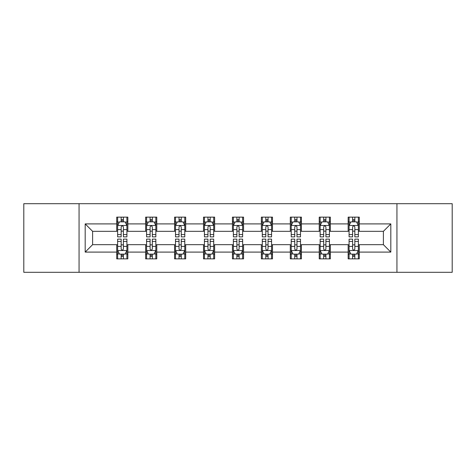 <?xml version="1.0" encoding="UTF-8"?>
<svg xmlns="http://www.w3.org/2000/svg" width="476" height="476" viewBox="0 0 476 476"><rect width="100%" height="100%" fill="white"/><g stroke="black" fill="none" stroke-linecap="round" stroke-linejoin="round"><path stroke-width="0.71" d="M396.936 272.308L452.2 272.308L452.2 203.692L396.936 203.692L396.936 272.308L79.064 272.308L79.064 203.692L23.8 203.692L23.8 272.308L79.064 272.308M396.936 203.692L79.064 203.692M359.285 223.904L359.285 217.139L348.158 217.139L348.158 223.904L330.356 223.904L330.356 217.139L319.229 217.139L319.229 223.904L301.427 223.904L301.427 217.139L290.3 217.139L290.3 223.904L272.492 223.904L272.492 217.139L261.366 217.139L261.366 223.904L243.563 223.904L243.563 217.139L232.437 217.139L232.437 223.904L214.634 223.904L214.634 217.139L203.508 217.139L203.508 223.904L185.7 223.904L185.7 217.139L174.573 217.139L174.573 223.904L156.771 223.904L156.771 217.139L145.644 217.139L145.644 223.904L127.842 223.904L127.842 217.139L116.715 217.139L116.715 223.904L85.186 223.904L85.186 252.096L92.606 244.676L116.715 244.676L116.715 258.861L127.842 258.861L127.842 244.676L145.644 244.676L145.644 258.861L156.771 258.861L156.771 244.676L174.573 244.676L174.573 258.861L185.7 258.861L185.7 244.676L203.508 244.676L203.508 258.861L214.634 258.861L214.634 244.676L232.437 244.676L232.437 258.861L243.563 258.861L243.563 244.676L261.366 244.676L261.366 258.861L272.492 258.861L272.492 244.676L290.3 244.676L290.3 258.861L301.427 258.861L301.427 244.676L319.229 244.676L319.229 258.861L330.356 258.861L330.356 244.676L348.158 244.676L348.158 258.861L359.285 258.861L359.285 244.676L383.394 244.676L383.394 231.324L359.285 231.324L359.285 223.904L390.814 223.904L390.814 252.096L359.285 252.096M348.158 252.096L330.356 252.096M319.229 252.096L301.427 252.096M290.3 252.096L272.492 252.096M261.366 252.096L243.563 252.096M232.437 252.096L214.634 252.096M203.508 252.096L185.7 252.096M174.573 252.096L156.771 252.096M145.644 252.096L127.842 252.096M116.715 252.096L85.186 252.096M348.158 223.904L348.158 231.324L330.356 231.324L330.356 223.904M319.229 223.904L319.229 231.324L301.427 231.324L301.427 223.904M290.3 223.904L290.3 231.324L272.492 231.324L272.492 223.904M261.366 223.904L261.366 231.324L243.563 231.324L243.563 223.904M232.437 223.904L232.437 231.324L214.634 231.324L214.634 223.904M203.508 223.904L203.508 231.324L185.7 231.324L185.7 223.904M174.573 223.904L174.573 231.324L156.771 231.324L156.771 223.904M145.644 223.904L145.644 231.324L127.842 231.324L127.842 223.904M116.715 223.904L116.715 231.324L92.606 231.324L85.186 223.904M92.606 231.324L92.606 244.676M390.814 252.096L383.394 244.676M383.394 231.324L390.814 223.904M116.715 221.774L117.637 221.774M121.166 221.774L123.391 221.774M126.913 221.774L127.842 221.774M116.715 231.14L117.637 231.14M121.166 231.14L123.391 231.14M126.913 231.14L127.842 231.14M116.715 244.86L117.637 244.86M121.166 244.86L123.391 244.86M126.913 244.86L127.842 244.86M116.715 254.226L117.637 254.226M121.166 254.226L123.391 254.226M126.913 254.226L127.842 254.226M145.644 244.86L146.572 244.86M150.095 244.86L152.32 244.86M155.842 244.86L156.771 244.86M145.644 254.226L146.572 254.226M150.095 254.226L152.32 254.226M155.842 254.226L156.771 254.226M145.644 221.774L146.572 221.774M150.095 221.774L152.32 221.774M155.842 221.774L156.771 221.774M145.644 231.14L146.572 231.14M150.095 231.14L152.32 231.14M155.842 231.14L156.771 231.14M174.573 244.86L175.501 244.86M179.024 244.86L181.249 244.86M184.777 244.86L185.7 244.86M174.573 254.226L175.501 254.226M179.024 254.226L181.249 254.226M184.777 254.226L185.7 254.226M174.573 221.774L175.501 221.774M179.024 221.774L181.249 221.774M184.777 221.774L185.7 221.774M174.573 231.14L175.501 231.14M179.024 231.14L181.249 231.14M184.777 231.14L185.7 231.14M203.508 244.86L204.43 244.86M207.958 244.86L210.184 244.86M213.706 244.86L214.634 244.86M203.508 254.226L204.43 254.226M207.958 254.226L210.184 254.226M213.706 254.226L214.634 254.226M203.508 221.774L204.43 221.774M207.958 221.774L210.184 221.774M213.706 221.774L214.634 221.774M203.508 231.14L204.43 231.14M207.958 231.14L210.184 231.14M213.706 231.14L214.634 231.14M232.437 244.86L233.365 244.86M236.887 244.86L239.113 244.86M242.635 244.86L243.563 244.86M232.437 254.226L233.365 254.226M236.887 254.226L239.113 254.226M242.635 254.226L243.563 254.226M232.437 221.774L233.365 221.774M236.887 221.774L239.113 221.774M242.635 221.774L243.563 221.774M232.437 231.14L233.365 231.14M236.887 231.14L239.113 231.14M242.635 231.14L243.563 231.14M261.366 244.86L262.294 244.86M265.816 244.86L268.042 244.86M271.57 244.86L272.492 244.86M261.366 254.226L262.294 254.226M265.816 254.226L268.042 254.226M271.57 254.226L272.492 254.226M261.366 221.774L262.294 221.774M265.816 221.774L268.042 221.774M271.57 221.774L272.492 221.774M261.366 231.14L262.294 231.14M265.816 231.14L268.042 231.14M271.57 231.14L272.492 231.14M290.3 244.86L291.223 244.86M294.751 244.86L296.976 244.86M300.499 244.86L301.427 244.86M290.3 254.226L291.223 254.226M294.751 254.226L296.976 254.226M300.499 254.226L301.427 254.226M290.3 221.774L291.223 221.774M294.751 221.774L296.976 221.774M300.499 221.774L301.427 221.774M290.3 231.14L291.223 231.14M294.751 231.14L296.976 231.14M300.499 231.14L301.427 231.14M319.229 244.86L320.158 244.86M323.68 244.86L325.905 244.86M329.428 244.86L330.356 244.86M319.229 254.226L320.158 254.226M323.68 254.226L325.905 254.226M329.428 254.226L330.356 254.226M319.229 221.774L320.158 221.774M323.68 221.774L325.905 221.774M329.428 221.774L330.356 221.774M319.229 231.14L320.158 231.14M323.68 231.14L325.905 231.14M329.428 231.14L330.356 231.14M348.158 244.86L349.087 244.86M352.609 244.86L354.834 244.86M358.363 244.86L359.285 244.86M348.158 254.226L349.087 254.226M352.609 254.226L354.834 254.226M358.363 254.226L359.285 254.226M348.158 221.774L349.087 221.774M352.609 221.774L354.834 221.774M358.363 221.774L359.285 221.774M348.158 231.14L349.087 231.14M352.609 231.14L354.834 231.14M358.363 231.14L359.285 231.14M123.391 219.549L121.166 219.549M126.913 234.561L123.391 234.561L123.391 236.887L126.913 236.887L126.913 225.576L125.057 221.864L119.494 221.864L117.637 225.576L117.637 236.887L121.166 236.887L121.166 234.561L117.637 234.561M117.637 225.576L117.637 217.139M126.913 225.576L126.913 217.139M121.166 221.864L121.166 217.139M123.391 217.139L123.391 221.864M123.391 234.561L123.391 226.963C122.647 225.535 121.904 225.535 121.166 226.963L121.166 234.561M121.166 256.451L123.391 256.451M117.637 241.439L121.166 241.439L121.166 239.113L117.637 239.113L117.637 250.424L119.494 254.136L125.057 254.136L126.913 250.424L126.913 239.113L123.391 239.113L123.391 241.439L126.913 241.439M126.913 250.424L126.913 258.861M117.637 250.424L117.637 258.861M123.391 254.136L123.391 258.861M121.166 258.861L121.166 254.136M121.166 241.439L121.166 249.037C121.904 250.465 122.647 250.465 123.391 249.037L123.391 241.439M152.32 219.549L150.095 219.549M155.842 234.561L152.32 234.561L152.32 236.887L155.842 236.887L155.842 225.576L153.992 221.864L148.423 221.864L146.572 225.576L146.572 236.887L150.095 236.887L150.095 234.561L146.572 234.561M146.572 225.576L146.572 217.139M155.842 225.576L155.842 217.139M150.095 221.864L150.095 217.139M152.32 217.139L152.32 221.864M152.32 234.561L152.32 226.963C151.576 225.535 150.838 225.535 150.095 226.963L150.095 234.561M181.249 219.549L179.024 219.549M184.777 234.561L181.249 234.561L181.249 236.887L184.777 236.887L184.777 225.576L182.921 221.864L177.358 221.864L175.501 225.576L175.501 236.887L179.024 236.887L179.024 234.561L175.501 234.561M175.501 225.576L175.501 217.139M184.777 225.576L184.777 217.139M179.024 221.864L179.024 217.139M181.249 217.139L181.249 221.864M181.249 234.561L181.249 226.963C180.511 225.535 179.767 225.535 179.024 226.963L179.024 234.561M150.095 256.451L152.32 256.451M146.572 241.439L150.095 241.439L150.095 239.113L146.572 239.113L146.572 250.424L148.423 254.136L153.992 254.136L155.842 250.424L155.842 239.113L152.32 239.113L152.32 241.439L155.842 241.439M155.842 250.424L155.842 258.861M146.572 250.424L146.572 258.861M152.32 254.136L152.32 258.861M150.095 258.861L150.095 254.136M150.095 241.439L150.095 249.037C150.832 250.465 151.576 250.465 152.32 249.037L152.32 241.439M179.024 256.451L181.249 256.451M175.501 241.439L179.024 241.439L179.024 239.113L175.501 239.113L175.501 250.424L177.358 254.136L182.921 254.136L184.777 250.424L184.777 239.113L181.249 239.113L181.249 241.439L184.777 241.439M184.777 250.424L184.777 258.861M175.501 250.424L175.501 258.861M181.249 254.136L181.249 258.861M179.024 258.861L179.024 254.136M179.024 241.439L179.024 249.037C179.767 250.465 180.505 250.465 181.249 249.037L181.249 241.439M210.184 219.549L207.958 219.549M213.706 234.561L210.184 234.561L210.184 236.887L213.706 236.887L213.706 225.576L211.85 221.864L206.286 221.864L204.43 225.576L204.43 236.887L207.958 236.887L207.958 234.561L204.43 234.561M204.43 225.576L204.43 217.139M213.706 225.576L213.706 217.139M207.958 221.864L207.958 217.139M210.184 217.139L210.184 221.864M210.184 234.561L210.184 226.963C209.44 225.535 208.696 225.535 207.958 226.963L207.958 234.561M239.113 219.549L236.887 219.549M242.635 234.561L239.113 234.561L239.113 236.887L242.635 236.887L242.635 225.576L240.785 221.864L235.215 221.864L233.365 225.576L233.365 236.887L236.887 236.887L236.887 234.561L233.365 234.561M233.365 225.576L233.365 217.139M242.635 225.576L242.635 217.139M236.887 221.864L236.887 217.139M239.113 217.139L239.113 221.864M239.113 234.561L239.113 226.963C238.375 225.535 237.631 225.535 236.887 226.963L236.887 234.561M268.042 219.549L265.816 219.549M271.57 234.561L268.042 234.561L268.042 236.887L271.57 236.887L271.57 225.576L269.714 221.864L264.15 221.864L262.294 225.576L262.294 236.887L265.816 236.887L265.816 234.561L262.294 234.561M262.294 225.576L262.294 217.139M271.57 225.576L271.57 217.139M265.816 221.864L265.816 217.139M268.042 217.139L268.042 221.864M268.042 234.561L268.042 226.963C267.304 225.535 266.56 225.535 265.816 226.963L265.816 234.561M207.958 256.451L210.184 256.451M204.43 241.439L207.958 241.439L207.958 239.113L204.43 239.113L204.43 250.424L206.286 254.136L211.85 254.136L213.706 250.424L213.706 239.113L210.184 239.113L210.184 241.439L213.706 241.439M213.706 250.424L213.706 258.861M204.43 250.424L204.43 258.861M210.184 254.136L210.184 258.861M207.958 258.861L207.958 254.136M207.958 241.439L207.958 249.037C208.696 250.465 209.44 250.465 210.184 249.037L210.184 241.439M236.887 256.451L239.113 256.451M233.365 241.439L236.887 241.439L236.887 239.113L233.365 239.113L233.365 250.424L235.215 254.136L240.785 254.136L242.635 250.424L242.635 239.113L239.113 239.113L239.113 241.439L242.635 241.439M242.635 250.424L242.635 258.861M233.365 250.424L233.365 258.861M239.113 254.136L239.113 258.861M236.887 258.861L236.887 254.136M236.887 241.439L236.887 249.037C237.625 250.465 238.369 250.465 239.113 249.037L239.113 241.439M265.816 256.451L268.042 256.451M262.294 241.439L265.816 241.439L265.816 239.113L262.294 239.113L262.294 250.424L264.15 254.136L269.714 254.136L271.57 250.424L271.57 239.113L268.042 239.113L268.042 241.439L271.57 241.439M271.57 250.424L271.57 258.861M262.294 250.424L262.294 258.861M268.042 254.136L268.042 258.861M265.816 258.861L265.816 254.136M265.816 241.439L265.816 249.037C266.56 250.465 267.304 250.465 268.042 249.037L268.042 241.439M294.751 256.451L296.976 256.451M291.223 241.439L294.751 241.439L294.751 239.113L291.223 239.113L291.223 250.424L293.079 254.136L298.642 254.136L300.499 250.424L300.499 239.113L296.976 239.113L296.976 241.439L300.499 241.439M300.499 250.424L300.499 258.861M291.223 250.424L291.223 258.861M296.976 254.136L296.976 258.861M294.751 258.861L294.751 254.136M294.751 241.439L294.751 249.037C295.489 250.465 296.233 250.465 296.976 249.037L296.976 241.439M323.68 256.451L325.905 256.451M320.158 241.439L323.68 241.439L323.68 239.113L320.158 239.113L320.158 250.424L322.008 254.136L327.577 254.136L329.428 250.424L329.428 239.113L325.905 239.113L325.905 241.439L329.428 241.439M329.428 250.424L329.428 258.861M320.158 250.424L320.158 258.861M325.905 254.136L325.905 258.861M323.68 258.861L323.68 254.136M323.68 241.439L323.68 249.037C324.424 250.465 325.162 250.465 325.905 249.037L325.905 241.439M352.609 256.451L354.834 256.451M349.087 241.439L352.609 241.439L352.609 239.113L349.087 239.113L349.087 250.424L350.943 254.136L356.506 254.136L358.363 250.424L358.363 239.113L354.834 239.113L354.834 241.439L358.363 241.439M358.363 250.424L358.363 258.861M349.087 250.424L349.087 258.861M354.834 254.136L354.834 258.861M352.609 258.861L352.609 254.136M352.609 241.439L352.609 249.037C353.353 250.465 354.096 250.465 354.834 249.037L354.834 241.439M296.976 219.549L294.751 219.549M300.499 234.561L296.976 234.561L296.976 236.887L300.499 236.887L300.499 225.576L298.642 221.864L293.079 221.864L291.223 225.576L291.223 236.887L294.751 236.887L294.751 234.561L291.223 234.561M291.223 225.576L291.223 217.139M300.499 225.576L300.499 217.139M294.751 221.864L294.751 217.139M296.976 217.139L296.976 221.864M296.976 234.561L296.976 226.963C296.233 225.535 295.495 225.535 294.751 226.963L294.751 234.561M325.905 219.549L323.68 219.549M329.428 234.561L325.905 234.561L325.905 236.887L329.428 236.887L329.428 225.576L327.577 221.864L322.008 221.864L320.158 225.576L320.158 236.887L323.68 236.887L323.68 234.561L320.158 234.561M320.158 225.576L320.158 217.139M329.428 225.576L329.428 217.139M323.68 221.864L323.68 217.139M325.905 217.139L325.905 221.864M325.905 234.561L325.905 226.963C325.167 225.535 324.424 225.535 323.68 226.963L323.68 234.561M354.834 219.549L352.609 219.549M358.363 234.561L354.834 234.561L354.834 236.887L358.363 236.887L358.363 225.576L356.506 221.864L350.943 221.864L349.087 225.576L349.087 236.887L352.609 236.887L352.609 234.561L349.087 234.561M349.087 225.576L349.087 217.139M358.363 225.576L358.363 217.139M352.609 221.864L352.609 217.139M354.834 217.139L354.834 221.864M354.834 234.561L354.834 226.963C354.096 225.535 353.353 225.535 352.609 226.963L352.609 234.561M126.866 225.481L117.685 225.481M117.637 222.09L119.381 222.09M125.17 222.09L126.913 222.09M121.166 229.593L117.637 229.593M126.913 229.593L123.391 229.593M123.391 220.727L121.166 220.727M117.685 250.519L126.866 250.519M126.913 253.91L125.17 253.91M119.381 253.91L117.637 253.91M123.391 246.407L126.913 246.407M117.637 246.407L121.166 246.407M121.166 255.273L123.391 255.273M155.795 225.481L146.62 225.481M146.572 222.09L148.316 222.09M154.099 222.09L155.842 222.09M150.095 229.593L146.572 229.593M155.842 229.593L152.32 229.593M152.32 220.727L150.095 220.727M184.73 225.481L175.549 225.481M175.501 222.09L177.245 222.09M183.034 222.09L184.777 222.09M179.024 229.593L175.501 229.593M184.777 229.593L181.249 229.593M181.249 220.727L179.024 220.727M146.62 250.519L155.795 250.519M155.842 253.91L154.099 253.91M148.316 253.91L146.572 253.91M152.32 246.407L155.842 246.407M146.572 246.407L150.095 246.407M150.095 255.273L152.32 255.273M175.549 250.519L184.73 250.519M184.777 253.91L183.034 253.91M177.245 253.91L175.501 253.91M181.249 246.407L184.777 246.407M175.501 246.407L179.024 246.407M179.024 255.273L181.249 255.273M213.659 225.481L204.478 225.481M204.43 222.09L206.173 222.09M211.963 222.09L213.706 222.09M207.958 229.593L204.43 229.593M213.706 229.593L210.184 229.593M210.184 220.727L207.958 220.727M242.587 225.481L233.413 225.481M233.365 222.09L235.108 222.09M240.892 222.09L242.635 222.09M236.887 229.593L233.365 229.593M242.635 229.593L239.113 229.593M239.113 220.727L236.887 220.727M271.522 225.481L262.341 225.481M262.294 222.09L264.037 222.09M269.827 222.09L271.57 222.09M265.816 229.593L262.294 229.593M271.57 229.593L268.042 229.593M268.042 220.727L265.816 220.727M204.478 250.519L213.659 250.519M213.706 253.91L211.963 253.91M206.173 253.91L204.43 253.91M210.184 246.407L213.706 246.407M204.43 246.407L207.958 246.407M207.958 255.273L210.184 255.273M233.413 250.519L242.587 250.519M242.635 253.91L240.892 253.91M235.108 253.91L233.365 253.91M239.113 246.407L242.635 246.407M233.365 246.407L236.887 246.407M236.887 255.273L239.113 255.273M262.341 250.519L271.522 250.519M271.57 253.91L269.827 253.91M264.037 253.91L262.294 253.91M268.042 246.407L271.57 246.407M262.294 246.407L265.816 246.407M265.816 255.273L268.042 255.273M291.27 250.519L300.451 250.519M300.499 253.91L298.755 253.91M292.966 253.91L291.223 253.91M296.976 246.407L300.499 246.407M291.223 246.407L294.751 246.407M294.751 255.273L296.976 255.273M320.205 250.519L329.38 250.519M329.428 253.91L327.684 253.91M321.901 253.91L320.158 253.91M325.905 246.407L329.428 246.407M320.158 246.407L323.68 246.407M323.68 255.273L325.905 255.273M349.134 250.519L358.315 250.519M358.363 253.91L356.619 253.91M350.83 253.91L349.087 253.91M354.834 246.407L358.363 246.407M349.087 246.407L352.609 246.407M352.609 255.273L354.834 255.273M300.451 225.481L291.27 225.481M291.223 222.09L292.966 222.09M298.755 222.09L300.499 222.09M294.751 229.593L291.223 229.593M300.499 229.593L296.976 229.593M296.976 220.727L294.751 220.727M329.38 225.481L320.205 225.481M320.158 222.09L321.901 222.09M327.684 222.09L329.428 222.09M323.68 229.593L320.158 229.593M329.428 229.593L325.905 229.593M325.905 220.727L323.68 220.727M358.315 225.481L349.134 225.481M349.087 222.09L350.83 222.09M356.619 222.09L358.363 222.09M352.609 229.593L349.087 229.593M358.363 229.593L354.834 229.593M354.834 220.727L352.609 220.727"/></g></svg>
